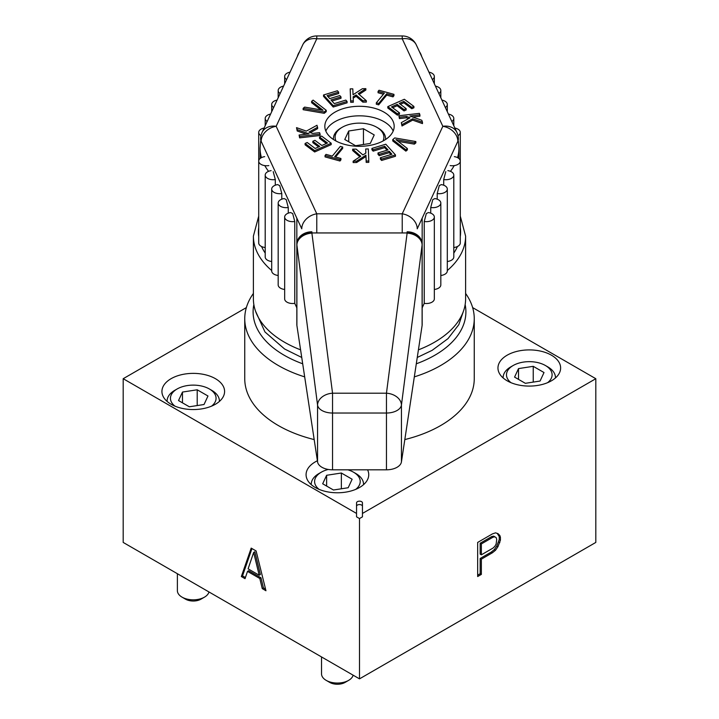 <?xml version="1.0" encoding="UTF-8"?>
<svg xmlns="http://www.w3.org/2000/svg" width="719" height="719" viewBox="0 0 719 719"><rect width="100%" height="100%" fill="white"/><g stroke="black" fill="none" stroke-linecap="round" stroke-linejoin="round"><path stroke-width="1.08" d="M477.659 575.173L480.166 573.726L480.166 558.483L491.248 552.093L494.321 549.586L496.784 545.991L499.247 539.484L499.247 536.581L497.242 533.39M481.353 554.816L480.166 554.133L480.166 543.24L491.859 536.491L493.701 536.149L494.888 536.832L496.119 537.578L496.73 539.403L496.119 544.112L494.888 546.269L493.045 548.058L481.353 554.816L481.353 543.924L493.045 537.174L494.888 536.832M499.813 535.448L497.961 533.606L495.499 532.851L492.425 533.902L477.659 542.432L477.659 576.539L481.353 574.409L481.353 559.166L492.425 552.767L495.499 550.269L497.961 546.674L500.424 540.167L500.424 537.264L499.813 535.448L498.626 534.765M500.424 537.264L499.247 536.581M246.365 307.597L123.192 378.706L123.192 542.432L359.5 678.862L359.5 518.552L362.457 516.844L362.457 513.438L595.808 378.706L472.635 307.597M359.5 678.862L595.808 542.432L595.808 378.706M359.5 518.552L356.543 516.844L356.543 513.438L123.192 378.706M362.457 506.275A2.957 1.708 0 0 0 359.5 504.567A2.957 1.708 0 0 0 356.543 506.275M256.117 550.961L251.192 548.112L241.341 576.539L245.035 578.669L247.498 571.38L259.802 578.489L262.264 588.618L265.958 590.748L256.117 550.961M253.654 552.435L259.191 575.227L248.109 568.837L253.654 552.435L254.832 551.761L260.368 574.553L259.191 575.227M362.457 513.438L362.457 502.86A2.957 1.708 0 0 0 359.5 501.161A2.957 1.708 0 0 0 356.543 502.86L356.543 513.438M317.394 460.771A31.33 18.092 0 0 0 306.078 474.693A31.33 18.092 0 0 0 315.255 487.482A31.33 18.092 0 0 0 349.398 491.401A31.33 18.092 0 0 0 368.739 474.693A31.33 18.092 0 0 0 367.571 469.813M551.446 355.204A31.33 18.092 0 0 0 517.303 351.285A31.33 18.092 0 0 0 497.961 368.002A31.33 18.092 0 0 0 507.138 380.791A31.33 18.092 0 0 0 541.281 384.71A31.33 18.092 0 0 0 560.622 368.002A31.33 18.092 0 0 0 551.446 355.204M253.394 293.442A114.752 66.256 0 0 0 244.748 318.679L244.748 378.706A114.752 66.256 0 0 0 314.185 439.579M404.815 439.579A114.752 66.256 0 0 0 440.648 425.558A114.752 66.256 0 0 0 474.252 378.706L474.252 318.679A114.752 66.256 180 0 1 440.648 365.522A114.752 66.256 0 0 1 414.315 376.882M215.412 378.67A31.33 18.092 0 0 0 181.269 374.752A31.33 18.092 0 0 0 161.928 391.469A31.33 18.092 0 0 0 171.104 404.258A31.33 18.092 0 0 0 205.248 408.176A31.33 18.092 0 0 0 224.589 391.469A31.33 18.092 0 0 0 215.412 378.67M167.105 401.013L167.105 401.427A26.154 15.099 180 0 1 167.105 401.013A26.154 15.099 180 0 1 174.762 390.336L177.126 388.979L174.762 390.336M219.403 401.013L219.403 401.427A26.154 15.099 0 0 0 219.403 401.013A26.154 15.099 0 0 0 211.745 390.336L209.382 388.979A22.81 13.167 0 0 0 177.126 388.979A22.81 13.167 180 0 0 174.96 406.145M211.557 406.145A22.81 13.167 0 0 0 209.382 388.979M178.528 400.564L189.313 406.783L204.034 404.509L207.98 396.007L197.204 389.788L182.473 392.062L178.528 400.564M182.473 392.062L182.473 402.838M197.204 389.788L197.204 405.57M311.264 484.66A26.154 15.099 180 0 1 311.255 484.238A26.154 15.099 180 0 1 318.912 473.56L321.276 472.203L318.912 473.56M363.553 484.238L363.553 484.651A26.154 15.099 0 0 0 363.553 484.238A26.154 15.099 0 0 0 355.896 473.56L353.532 472.203A22.81 13.167 0 0 0 347.879 469.813M355.707 489.369A22.81 13.167 0 0 0 353.532 472.203M328.25 469.453A22.81 13.167 0 0 0 321.276 472.203A22.81 13.167 180 0 0 319.11 489.369M322.678 483.788L333.463 490.007L348.185 487.734L352.13 479.231L341.354 473.012L326.624 475.286L322.678 483.788M326.624 475.286L326.624 486.062M341.354 473.012L341.354 488.794M503.147 377.969A26.154 15.099 180 0 1 503.138 377.547A26.154 15.099 180 0 1 510.796 366.87L513.159 365.513L510.796 366.87M555.445 377.547L555.445 377.96A26.154 15.099 0 0 0 555.445 377.547A26.154 15.099 0 0 0 547.779 366.87L545.415 365.513A22.81 13.167 0 0 0 513.159 365.513A22.81 13.167 180 0 0 510.993 382.679M547.59 382.679A22.81 13.167 0 0 0 545.415 365.513M544.013 372.541L533.237 366.322L518.516 368.595L514.57 377.098L525.346 383.317L540.068 381.043L544.013 372.541M533.237 366.322L533.237 382.104M518.516 368.595L518.516 379.371M244.748 318.679A114.752 66.256 0 0 0 304.685 376.882M465.606 293.442A114.752 66.256 180 0 1 474.252 318.679M465.148 304.577A106.403 61.43 180 0 1 434.734 355.294A106.403 61.43 0 0 1 416.301 363.796M253.852 304.577A106.403 61.43 0 0 0 302.699 363.796M182.033 597.138L185.574 599.188A10.857 6.273 180 0 0 200.934 599.188L204.484 597.138A15.872 9.167 180 0 1 182.033 597.138A15.872 9.167 180 0 1 177.377 590.659L177.377 573.717M200.934 599.188L204.484 597.138A15.872 9.167 0 0 0 208.968 591.953M326.183 680.363L329.724 682.412A10.857 6.273 180 0 0 345.084 682.412L348.634 680.363A15.872 9.167 180 0 1 326.183 680.363A15.872 9.167 180 0 1 321.528 673.883L321.528 656.941M345.084 682.412L348.634 680.363A15.872 9.167 0 0 0 353.119 675.177M262.264 588.618L263.451 587.935L265.563 589.158M259.802 578.489L260.988 577.806L263.451 587.935M247.498 571.38L248.675 570.697L260.988 577.806M241.341 576.539L242.528 575.856L245.422 577.528M251.974 548.57L242.528 575.856M481.353 574.409L480.166 573.726M481.353 559.166L480.166 558.483M492.425 552.767L491.248 552.093M495.499 550.269L494.321 549.586M497.961 546.674L496.784 545.991M499.813 542.701L498.626 542.018M500.424 540.167L499.247 539.484M493.045 537.174L491.859 536.491M481.353 543.924L480.166 543.24M370.276 143.441L374.222 134.938L363.446 128.719L348.724 130.993L344.778 139.495L355.554 145.714L370.276 143.441M336.016 141.032A24.392 14.083 180 0 1 342.253 127.254L341.067 127.937L342.253 127.254A24.392 14.083 0 0 1 376.747 127.254L377.933 127.937A26.064 15.054 0 0 1 385.564 138.578A26.064 15.054 0 0 1 385.519 139.54M382.984 141.032A24.392 14.083 0 0 0 376.747 127.254M333.481 139.54A26.064 15.054 180 0 1 333.436 138.578A26.064 15.054 180 0 1 341.067 127.937L341.067 127.937M363.446 128.719L363.446 144.501M348.724 130.993L348.724 141.769M271.692 270.524A106.106 61.259 180 0 1 253.394 236.138L253.394 298.897A106.106 61.259 0 0 0 300.587 349.847M418.413 349.847A106.106 61.259 0 0 0 465.606 298.897L465.606 236.138A106.106 61.259 180 0 1 447.308 270.524M290.063 72.134A8.017 4.629 0 0 0 284.661 76.511A8.017 4.629 0 0 0 286.629 79.539M422.161 307.84L424.237 303.364A8.017 4.629 180 0 0 434.339 298.888L434.339 217.03A8.017 4.629 0 0 0 428.389 212.554L426.313 213.552L424.237 221.506L424.237 303.364M440.819 203.055A8.017 4.629 0 0 0 434.878 198.579L432.802 199.567L430.726 207.521A8.017 4.629 0 0 0 440.819 203.055L440.819 284.913A8.017 4.629 180 0 1 434.339 289.46M447.308 189.07A8.017 4.629 0 0 0 441.367 184.603L439.291 185.592L437.215 193.546A8.017 4.629 0 0 0 447.308 189.07L447.308 270.937A8.017 4.629 180 0 1 440.819 275.485A106.106 61.259 180 0 1 440.819 275.485M445.78 171.616L443.704 179.57A8.017 4.629 0 0 0 453.797 175.094L453.797 256.962A8.017 4.629 180 0 1 447.308 261.5M450.184 165.595A8.017 4.629 0 0 0 460.286 161.119L460.286 242.977A8.017 4.629 180 0 1 453.797 247.525M265.203 247.525A8.017 4.629 180 0 1 258.714 242.977L258.714 161.119A8.017 4.629 0 0 0 268.816 165.595M271.692 261.5A8.017 4.629 180 0 1 265.203 256.962L265.203 175.094A8.017 4.629 0 0 0 275.296 179.57L273.22 171.616M278.181 275.485A106.106 61.259 180 0 1 278.172 275.476A8.017 4.629 180 0 1 271.692 270.937L271.692 189.07A8.017 4.629 0 0 0 281.785 193.546L279.709 185.592L277.633 184.603A8.017 4.629 0 0 0 271.692 189.07M284.661 289.46A8.017 4.629 180 0 1 278.181 284.913L278.181 203.055A8.017 4.629 0 0 0 288.274 207.521L286.198 199.567L284.122 198.579A8.017 4.629 0 0 0 278.181 203.055M296.839 307.84L294.763 303.364A8.017 4.629 180 0 1 284.661 298.888L284.661 217.03A8.017 4.629 0 0 0 294.763 221.506L292.687 213.552L290.611 212.554A8.017 4.629 0 0 0 284.661 217.03M359.5 146.317A34.674 20.015 0 0 0 394.174 126.301A34.674 20.015 0 0 0 359.5 106.286A34.674 20.015 0 0 0 324.826 126.301A34.674 20.015 0 0 0 359.5 146.317M311.624 101.334L323.065 110.241L304.64 107.104L303.148 108.335L303.148 109.701L324.26 113.314L326.246 111.67L326.246 110.304L313.116 100.103L311.624 101.334L311.624 102.7L320.827 109.863M331.953 101.028L341.004 98.296L341.004 96.93L339.772 95.573L329.742 98.602L327.073 95.645L338.64 92.149L337.4 90.783L323.523 94.98L333.203 105.666L347.079 101.469L345.848 100.103L334.281 103.599L330.983 99.959L341.004 96.93M328.035 96.714L338.64 93.515L338.64 92.149M323.523 94.98L323.523 96.337L333.203 107.023L347.079 102.835L347.079 101.469M353.182 98.126L356.103 96.319L362.87 102.134L366.348 102.089L366.348 100.723L358.224 93.641L365.854 88.662L362.376 88.716L353.047 94.737L352.804 88.841L350.198 88.877L350.683 100.93L353.299 100.894L353.128 96.795L356.103 94.953L362.87 100.768L366.348 100.723M359.123 94.423L365.854 90.028L365.854 88.662M350.198 88.877L350.683 102.296L353.299 102.26L353.299 100.894M378.068 91.394L384.35 93.119L376.316 102.844L378.67 103.5L386.705 93.767L392.987 95.501L393.949 94.342L379.021 90.235L378.068 91.394L378.068 92.751L383.434 94.234M376.316 102.844L376.316 104.21L378.67 104.857L386.705 95.133L392.987 96.867L393.949 95.708L393.949 94.342M392.646 107.742L397.14 105.738L404.042 110.915L406.154 109.971L406.154 108.614L399.252 103.437L403.826 101.397L411.798 107.374L413.91 106.43L404.339 99.267L387.802 106.628L397.364 113.791L399.476 112.856L391.504 106.888L397.14 104.381L404.042 109.549L406.154 108.614M400.393 104.291L403.826 102.763L411.798 108.731L413.91 107.796L413.91 106.43M387.802 106.628L387.802 107.994L397.364 115.157L399.476 114.213L399.476 112.856M398.91 115.75L399.422 117.224L406.397 116.415L410.046 117.79L401.31 122.643L402.002 124.612L412.652 118.77L422.475 122.239L421.792 120.271L409.884 116.011L419.905 114.851L419.384 113.368L398.91 115.75L399.422 118.59L406.397 117.781L408.581 118.599M401.31 122.643L402.002 125.978L412.652 120.127L422.475 123.605L422.475 122.239M412.76 117.044L419.905 116.217L419.905 114.851M392.754 139.576L392.754 140.942L405.884 151.143L407.376 149.903L407.376 148.536L395.935 139.63L414.36 142.775L415.852 141.535L394.74 137.922L392.754 139.576L405.884 149.777L407.376 148.536M398.173 141.382L414.36 144.133L415.852 142.901L415.852 141.535M371.921 148.402L373.152 149.768L384.719 146.281L388.017 149.912L377.996 152.94L379.228 154.306L389.258 151.278L391.927 154.234L380.36 157.731L381.6 159.088L395.477 154.9L385.797 144.213L371.921 148.402L371.921 149.768L373.152 151.134L384.719 147.638L387.047 150.208M377.996 152.94L377.996 154.306L379.228 155.672L389.258 152.644L390.965 154.531M380.36 157.731L380.36 159.088L381.6 160.454L395.477 156.266L395.477 154.9M365.701 148.977L365.872 153.084L362.897 154.918L356.13 149.112L352.652 149.157L360.776 156.23L353.146 161.209L356.624 161.164L365.953 155.133L366.196 161.038L368.802 161.002L368.317 148.941L365.701 148.977L365.818 153.12M352.652 149.157L352.652 150.523L359.877 156.814M353.146 161.209L353.146 162.575L356.624 162.53L365.953 156.499L366.196 162.395L368.802 162.359L368.802 161.002M325.051 155.538L325.051 156.895L339.979 161.011L340.932 159.852L340.932 158.486L334.65 156.76L342.684 147.027L340.33 146.379L332.295 156.104L326.013 154.378L325.051 155.538L339.979 159.645L340.932 158.486M335.566 157.012L342.684 148.393L342.684 147.027M319.524 137.023L327.496 142.991L321.86 145.499L314.958 140.331L312.846 141.266L319.748 146.442L315.174 148.474L307.202 142.506L305.09 143.449L314.661 150.613L331.198 143.243L321.636 136.08L319.524 137.023L319.524 138.39L326.354 143.503M312.846 141.266L312.846 142.632L318.607 146.946M305.09 143.449L305.09 144.816L314.661 151.979L331.198 144.609L331.198 143.243M310.419 132.638L317.69 128.593L316.998 125.259L306.348 131.11L296.525 127.64L297.208 129.609L309.116 133.86L299.095 135.028L299.616 136.502L320.09 134.129L319.578 132.647L312.603 133.455L308.954 132.089L317.69 127.227M296.525 127.64L297.208 130.975L306.24 134.201M299.095 135.028L299.616 137.868L320.09 135.496L320.09 134.129M402.227 232.947L402.227 213.804A15.539 12.259 24.9 0 1 417.236 228.813L457.841 141.31A15.539 12.259 24.9 0 0 442.832 126.301A15.539 12.259 -24.9 0 1 456.933 132.449L416.319 44.946A15.539 12.259 -24.9 0 0 402.227 38.799L316.773 38.799L276.168 126.301L316.773 213.804L402.227 213.804L442.832 126.301L402.227 38.799L402.227 35.95L316.773 35.95A15.539 15.539 0 0 0 302.681 44.946L262.067 132.449A15.539 15.539 0 0 0 260.629 138.992A15.539 8.97 0 0 0 261.159 141.31L301.764 228.813A15.539 12.259 155.1 0 1 316.773 213.804L316.773 232.947M302.681 44.946A15.539 12.259 -155.1 0 1 316.773 38.799L316.773 35.95M432.371 79.539A8.017 4.629 0 0 0 434.339 76.511A8.017 4.629 0 0 0 428.937 72.134M438.86 93.515A8.017 4.629 0 0 0 440.819 90.486A8.017 4.629 0 0 0 435.426 86.109M445.349 107.49A8.017 4.629 0 0 0 447.308 104.462A8.017 4.629 0 0 0 441.906 100.085M451.838 121.475A8.017 4.629 0 0 0 453.797 118.437A8.017 4.629 0 0 0 448.395 114.06M458.012 135.648A8.017 4.629 0 0 0 460.286 132.422A8.017 4.629 0 0 0 454.884 128.045M443.704 179.57L443.704 185.205M437.215 193.546L437.215 199.181M430.726 207.521L430.726 213.166M424.237 221.506A8.017 4.629 0 0 0 434.339 217.03M288.274 213.166L288.274 207.521M281.785 199.181L281.785 193.546M275.296 185.205L275.296 179.57M294.763 303.364L294.763 221.506M271.144 170.628A8.017 4.629 0 0 0 265.203 175.094M264.664 156.643A8.017 4.629 0 0 0 258.714 161.119L258.714 132.422A8.017 4.629 0 0 0 260.988 135.648M460.286 132.422L460.286 161.119A8.017 4.629 0 0 0 454.336 156.643M453.797 175.094A8.017 4.629 0 0 0 447.856 170.628M324.26 113.314L324.26 111.948L326.246 110.304M303.148 108.335L324.26 111.948M333.203 107.023L333.203 105.666M350.683 102.296L350.683 100.93M362.87 102.134L362.87 100.768M356.103 96.319L356.103 94.953M392.987 96.867L392.987 95.501M386.705 95.133L386.705 93.767M378.67 104.857L378.67 103.5M397.364 115.157L397.364 113.791M411.798 108.731L411.798 107.374M403.826 102.763L403.826 101.397M404.042 110.915L404.042 109.549M397.14 105.738L397.14 104.381M399.422 118.59L399.422 117.224M406.397 117.781L406.397 116.415M412.652 120.127L412.652 118.77M402.002 125.978L402.002 124.612M405.884 151.143L405.884 149.777M414.36 144.133L414.36 142.775M373.152 151.134L373.152 149.768M384.719 147.638L384.719 146.281M381.6 160.454L381.6 159.088M389.258 152.644L389.258 151.278M379.228 155.672L379.228 154.306M366.196 162.395L366.196 161.038M365.953 156.499L365.953 155.133M356.624 162.53L356.624 161.164M339.979 161.011L339.979 159.645M314.661 151.979L314.661 150.613M299.616 137.868L299.616 136.502M297.208 130.975L297.208 129.609M283.574 86.109A8.017 4.629 0 0 0 278.181 90.486A8.017 4.629 0 0 0 280.14 93.515M277.094 100.085A8.017 4.629 0 0 0 271.692 104.462A8.017 4.629 0 0 0 273.651 107.49M270.605 114.06A8.017 4.629 0 0 0 265.203 118.437A8.017 4.629 0 0 0 267.162 121.475M264.116 128.045A8.017 4.629 0 0 0 258.714 132.422M422.107 325.482L422.107 245.008L401.436 405.103A15.036 8.682 180 0 1 386.454 413.03L386.454 393.212A15.036 11.091 7.4 0 1 401.436 405.103L401.436 461.886L422.107 325.482A15.036 8.682 180 0 0 422.161 324.727L422.161 244.074A15.036 11.127 180 0 0 407.125 232.947L407.125 233.127A15.036 11.127 0 0 1 422.161 244.253A15.036 8.682 180 0 1 422.107 245.008A15.036 11.091 -172.6 0 0 407.125 233.127L386.454 393.212L332.546 393.212L332.546 469.813A15.036 8.682 180 0 1 317.564 461.886L296.893 325.482A15.036 8.682 180 0 1 296.839 324.727L296.839 218.199M332.546 469.813L386.454 469.813A15.036 8.682 180 0 0 401.436 461.886M393.176 131.074A34.674 20.015 0 0 0 359.5 115.831A34.674 20.015 0 0 0 325.824 131.074M386.454 469.813L386.454 413.03L332.546 413.03A15.036 8.682 180 0 1 317.564 405.103A15.036 11.091 -7.4 0 1 332.546 393.212L311.875 232.947L407.125 232.947L407.125 231.797A15.036 12.277 180 0 1 422.161 244.074L422.161 218.199M258.714 236.614A101.091 58.365 180 0 1 258.409 232.039A101.091 58.365 180 0 1 258.714 227.474M460.286 227.474A101.091 58.365 180 0 1 460.591 232.039A101.091 58.365 180 0 1 460.286 236.614M457.437 246.518A101.091 58.365 180 0 1 453.797 253.079M265.203 253.079A101.091 58.365 180 0 1 261.563 246.518M457.841 141.31A15.539 8.97 0 0 0 458.371 138.992A15.539 15.539 0 0 0 456.933 132.449M262.067 132.449A15.539 12.259 -155.1 0 1 276.168 126.301A15.539 12.259 155.1 0 0 261.159 141.31M311.875 232.947L311.875 231.797A15.036 12.277 180 0 0 296.839 244.074A15.036 11.127 180 0 1 311.875 232.947M296.839 244.253A15.036 11.127 0 0 1 311.875 233.127A15.036 11.091 172.6 0 0 296.893 245.008A15.036 8.682 180 0 1 296.839 244.253M458.92 158.54L458.92 148.132A99.42 57.403 180 0 1 457.554 157.641M454.201 165.613A99.42 57.403 180 0 1 450.445 171.329M296.893 325.482L296.893 245.008L317.564 405.103L317.564 461.886M268.555 171.329A99.42 57.403 180 0 1 264.799 165.613M261.446 157.641A99.42 57.403 180 0 1 260.08 148.132L260.08 158.54M255.56 311.201L264.96 331.953L284.553 348.976L301.746 357.469M417.254 357.469L432.137 350.342L448 338.622L458.812 324.673L463.44 311.201M385.564 139.504L385.564 138.578M333.436 139.504L333.436 138.578M253.394 236.138L258.714 216.122M460.286 216.122L465.606 236.138M284.661 76.511L284.661 83.764M416.319 44.946A15.539 15.539 0 0 0 402.227 35.95M434.339 83.764L434.339 76.511M440.819 97.739L440.819 90.486M447.308 111.715L447.308 104.462M453.797 125.699L453.797 118.437M278.181 90.486L278.181 97.739M271.692 104.462L271.692 111.715M265.203 118.437L265.203 125.699M458.92 148.132L458.371 141.266M421.64 56.397A15.036 15.036 0 0 0 419.501 51.804M299.499 51.804A15.036 15.036 0 0 0 297.36 56.397M260.629 141.266L260.08 148.132"/></g></svg>
